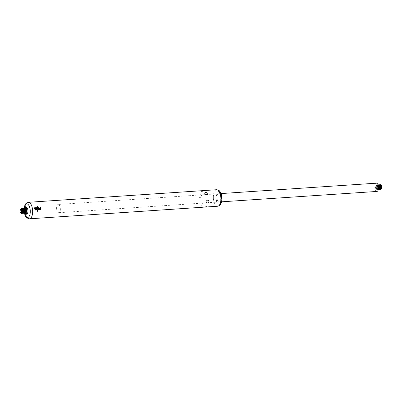<?xml version="1.0" encoding="UTF-8"?>
<svg xmlns="http://www.w3.org/2000/svg" width="402" height="402" viewBox="0 0 402 402"><rect width="100%" height="100%" fill="white"/><g stroke="black" fill="none" stroke-linecap="round" stroke-linejoin="round"><path stroke-width="0.3" stroke-dasharray="2.01 1.51" d="M21.633 208.764A2.362 1.07 -93.8 0 0 21.06 209.95A2.362 1.07 -93.8 0 0 21.04 211.437A2.362 1.07 -93.8 0 0 21.211 212.206A2.362 1.07 -93.8 0 0 21.934 213.306M21.954 208.653A2.362 1.07 -93.8 0 0 21.12 211.432A2.362 1.07 -93.8 0 0 22.271 213.367M22.286 208.718A2.362 1.07 -93.8 0 0 21.718 209.904A2.362 1.07 -93.8 0 0 21.698 211.392A2.362 1.07 -93.8 0 0 21.869 212.161A2.362 1.07 -93.8 0 0 22.592 213.261M22.612 208.613A2.362 1.07 -93.8 0 0 21.778 211.387A2.362 1.07 -93.8 0 0 22.924 213.326M22.944 208.673A2.362 1.07 -93.8 0 0 22.371 209.859A2.362 1.07 -93.8 0 0 22.356 211.346A2.362 1.07 -93.8 0 0 22.522 212.12A2.362 1.07 -93.8 0 0 23.251 213.216M23.271 208.568A2.362 1.07 -93.8 0 0 22.437 211.341A2.362 1.07 -93.8 0 0 23.582 213.281M23.602 208.633A2.362 1.07 -93.8 0 0 23.03 209.814A2.362 1.07 -93.8 0 0 23.009 211.301A2.362 1.07 -93.8 0 0 23.18 212.075A2.362 1.07 -93.8 0 0 23.909 213.176M23.924 208.522A2.362 1.07 -93.8 0 0 23.095 211.296A2.362 1.07 -93.8 0 0 24.241 213.236M24.261 208.588A2.362 1.07 -93.8 0 0 23.688 209.774A2.362 1.07 -93.8 0 0 23.668 211.261A2.362 1.07 -93.8 0 0 23.839 212.03A2.362 1.07 -93.8 0 0 24.562 213.13M24.582 208.482A2.362 1.07 -93.8 0 0 23.753 211.256A2.362 1.07 -93.8 0 0 24.899 213.191M201.774 205.321C202.693 205.236 202.995 204.799 202.673 204L200.859 202.884C199.04 203.854 199.347 204.668 201.774 205.321M200.332 194.628C198.196 195.704 198.085 196.709 200 197.633C201.99 196.447 202.095 195.442 200.332 194.628M202.231 190.684L201.02 191.04L204.206 190.548M24.004 208.517A3.548 1.603 -93.8 0 0 23.808 211.427A3.548 1.603 -93.8 0 0 24.321 213.231M24.919 208.543A2.362 1.07 -93.8 0 0 24.346 209.728A2.362 1.07 -93.8 0 0 24.326 211.216A2.362 1.07 -93.8 0 0 24.497 211.99A2.362 1.07 -93.8 0 0 25.22 213.085M26.215 207.286A3.447 1.558 -93.8 0 0 24.874 211.341A3.447 1.558 -93.8 0 0 26.678 214.155M217.085 198.593A4.136 1.869 -93.8 0 0 219.165 201.985A4.136 1.869 -93.8 0 0 220.753 197.734A4.136 1.869 -93.8 0 0 218.613 193.734A4.136 1.869 -93.8 0 0 217.085 198.593M56.682 209.316A4.136 1.869 -93.8 0 0 58.762 212.708A4.136 1.869 -93.8 0 0 60.355 208.457A4.136 1.869 -93.8 0 0 58.215 204.452A4.136 1.869 -93.8 0 0 56.682 209.316M37.557 210.291L37.949 210.266M37.527 210.301L37.718 209.186A16 6.658 -143.2 0 0 37.356 208.844L37.175 207.347M37.939 211.321L37.914 211.331A8.216 3.713 86.2 0 1 37.914 211.331L37.602 211.346M37.572 211.357A8.216 3.713 -93.8 0 0 37.562 210.507L37.562 210.507M37.16 207.146L37.471 207.136A8.216 3.713 86.2 0 1 37.471 207.136L37.497 207.125M36.929 206.387L36.929 206.387A8.216 3.713 -93.8 0 1 37.13 207.161M39.321 209.829L39.552 209.824A8.216 3.713 86.2 0 1 39.552 209.824L39.582 209.814M38.692 209.864L38.662 209.874A8.216 3.713 86.2 0 1 38.662 209.874L38.401 209.894A8.216 3.713 -93.8 0 0 38.21 208.206L38.537 207.573M39.29 209.839A8.216 3.713 -93.8 0 0 39.094 208.125L38.466 208.166M40.476 209.738L39.909 209.728M39.883 209.738A8.216 3.708 -93.5 0 0 39.858 209.412L39.883 209.402M40.306 209.502L40.396 208.975A21.492 8.236 -151.2 0 0 39.888 208.603L40.094 207.457M40.642 207.909L40.059 207.728M36.326 208.668L35.939 209.015L36.009 209.713L36.969 209.975A8.216 3.713 86.2 0 1 36.969 209.975L36.994 209.965M36.562 208.653A8.216 3.713 -93.8 0 0 36.396 207.683L36.396 207.683M36.19 209.09L36.617 208.899M36.592 208.909A8.216 3.713 86.2 0 1 36.677 209.698M35.386 208.347A8.804 3.538 -77.5 0 0 35.426 207.744L35.426 207.744M34.245 207.819L35.125 210.08M34.894 208.668L35.391 208.628M35.1 210.09L35.466 210.06M35.361 208.638A8.814 3.543 102.5 0 1 35.24 209.668M21.296 208.698A2.362 1.07 -93.8 0 0 20.462 211.472A2.362 1.07 -93.8 0 0 21.613 213.412M20.713 209.095A2.362 1.07 -93.8 0 0 20.401 209.99A2.362 1.07 -93.8 0 0 20.381 211.477A2.362 1.07 -93.8 0 0 20.552 212.251A2.362 1.07 -93.8 0 0 20.984 213.1M20.246 212.055A2.035 0.92 86.2 0 1 20.12 211.447A2.035 0.92 86.2 0 1 20.125 210.226M376.282 187.689A2.362 1.07 -93.8 0 0 377.473 189.628A2.362 1.07 -93.8 0 0 378.327 188.337A2.362 1.07 -93.8 0 0 378.176 186.076A2.362 1.07 -93.8 0 0 377.156 184.91A2.362 1.07 -93.8 0 0 376.282 187.689M376.202 187.694A2.362 1.07 86.2 0 1 376.222 186.206A2.362 1.07 86.2 0 1 377.076 184.915A2.362 1.07 86.2 0 1 378.262 186.855A2.362 1.07 86.2 0 1 377.393 189.633A2.362 1.07 86.2 0 1 376.372 188.468A2.362 1.07 86.2 0 1 376.202 187.694M375.553 187.749A2.442 1.105 -93.8 0 0 376.78 189.754A2.442 1.105 -93.8 0 0 377.664 188.417A2.442 1.105 -93.8 0 0 377.508 186.086A2.442 1.105 -93.8 0 0 376.453 184.88A2.442 1.105 -93.8 0 0 375.553 187.749M375.594 187.749A2.442 1.105 -93.8 0 0 376.82 189.749A2.442 1.105 -93.8 0 0 377.759 187.242A2.442 1.105 -93.8 0 0 376.493 184.875A2.442 1.105 -93.8 0 0 375.594 187.749M213.402 198.839A4.136 1.869 -93.8 0 0 215.482 202.231A4.136 1.869 -93.8 0 0 217.075 197.98A4.136 1.869 -93.8 0 0 214.929 193.98A4.136 1.869 -93.8 0 0 213.402 198.839M376.935 191.442A4.136 1.869 86.2 0 1 374.855 188.051A4.136 1.869 86.2 0 1 376.383 183.186M378.372 189.448A2.362 1.07 86.2 0 1 378.046 189.588A2.362 1.07 86.2 0 1 377.031 188.422A2.362 1.07 86.2 0 1 376.86 187.649A2.362 1.07 86.2 0 1 376.88 186.166A2.362 1.07 86.2 0 1 377.734 184.875A2.362 1.07 86.2 0 1 378.076 184.97M378.051 184.91A2.362 1.07 -93.8 0 0 377.815 184.865A2.362 1.07 -93.8 0 0 376.94 187.644A2.362 1.07 -93.8 0 0 378.131 189.583A2.362 1.07 -93.8 0 0 378.362 189.508M378.413 189.478A2.362 1.07 86.2 0 1 377.689 188.377A2.362 1.07 86.2 0 1 377.518 187.608A2.362 1.07 86.2 0 1 377.538 186.121A2.362 1.07 86.2 0 1 378.106 184.935M378.433 184.83A2.362 1.07 -93.8 0 0 377.599 187.603A2.362 1.07 -93.8 0 0 378.744 189.543M379.071 189.432A2.362 1.07 86.2 0 1 378.347 188.337A2.362 1.07 86.2 0 1 378.176 187.563A2.362 1.07 86.2 0 1 378.192 186.076A2.362 1.07 86.2 0 1 378.764 184.89M379.091 184.784A2.362 1.07 -93.8 0 0 378.257 187.558A2.362 1.07 -93.8 0 0 379.403 189.498M379.729 189.387A2.362 1.07 86.2 0 1 379.001 188.292A2.362 1.07 86.2 0 1 378.83 187.518A2.362 1.07 86.2 0 1 378.85 186.031A2.362 1.07 86.2 0 1 379.423 184.85M379.744 184.739A2.362 1.07 -93.8 0 0 378.915 187.513A2.362 1.07 -93.8 0 0 380.061 189.453M380.382 189.347A2.362 1.07 86.2 0 1 379.659 188.247A2.362 1.07 86.2 0 1 379.488 187.473A2.362 1.07 86.2 0 1 379.508 185.99A2.362 1.07 86.2 0 1 380.081 184.804M380.403 184.694A2.362 1.07 -93.8 0 0 379.573 187.468A2.362 1.07 -93.8 0 0 380.719 189.407M381.302 189.015A2.035 0.92 86.2 0 1 380.267 188.051A2.035 0.92 86.2 0 1 380.121 187.382A2.035 0.92 86.2 0 1 380.136 186.101A2.035 0.92 86.2 0 1 381.031 185.01M381.769 186.051A1.804 0.814 -93.8 0 0 380.744 185.337A1.804 0.814 -93.8 0 0 380.342 187.337A1.804 0.814 -93.8 0 0 381.091 188.789A1.804 0.814 -93.8 0 0 381.89 187.885M216.577 189.724A8.271 3.739 -93.8 0 0 213.517 199.447A8.271 3.739 -93.8 0 0 217.678 206.231M28.326 202.306A8.271 3.739 -93.8 0 0 25.271 212.03A8.271 3.739 -93.8 0 0 29.431 218.814M24.195 208.055A6.809 3.075 -93.8 0 0 24.21 211.884A6.809 3.075 -93.8 0 0 24.567 213.663M216.14 198.98A6.296 2.844 -93.8 0 0 220.984 202.653A6.296 2.844 -93.8 0 0 219.537 191.945A6.296 2.844 -93.8 0 0 216.14 198.98M25.321 208.939A1.965 0.889 -93.8 0 0 24.311 209.924A1.965 0.889 -93.8 0 0 24.296 211.156A1.965 0.889 -93.8 0 0 24.437 211.799A1.965 0.889 -93.8 0 0 25.567 212.638M25.673 209.743A1.965 0.889 -93.8 0 0 24.562 209A1.965 0.889 -93.8 0 0 24.13 211.171A1.965 0.889 -93.8 0 0 24.939 212.753A1.965 0.889 -93.8 0 0 25.808 211.799M24.663 208.985A1.965 0.889 -93.8 0 0 23.653 209.965A1.965 0.889 -93.8 0 0 23.638 211.201A1.965 0.889 -93.8 0 0 23.778 211.844A1.965 0.889 -93.8 0 0 24.909 212.683M25.014 209.784A1.965 0.889 -93.8 0 0 23.904 209.045A1.965 0.889 -93.8 0 0 23.472 211.211A1.965 0.889 -93.8 0 0 24.281 212.794A1.965 0.889 -93.8 0 0 25.155 211.844M24.004 209.025A1.965 0.889 -93.8 0 0 22.994 210.01A1.965 0.889 -93.8 0 0 22.979 211.246A1.965 0.889 -93.8 0 0 23.12 211.889A1.965 0.889 -93.8 0 0 24.251 212.728M24.356 209.829A1.965 0.889 -93.8 0 0 23.246 209.09A1.965 0.889 -93.8 0 0 22.813 211.256A1.965 0.889 -93.8 0 0 23.623 212.839A1.965 0.889 -93.8 0 0 24.497 211.884M23.346 209.07A1.965 0.889 -93.8 0 0 22.341 210.055A1.965 0.889 -93.8 0 0 22.321 211.291A1.965 0.889 -93.8 0 0 22.467 211.929A1.965 0.889 -93.8 0 0 23.592 212.774M23.703 209.874A1.965 0.889 -93.8 0 0 22.587 209.13A1.965 0.889 -93.8 0 0 22.16 211.301A1.965 0.889 -93.8 0 0 22.964 212.884A1.965 0.889 -93.8 0 0 23.839 211.929M22.688 209.115A1.965 0.889 -93.8 0 0 21.683 210.1A1.965 0.889 -93.8 0 0 21.668 211.331A1.965 0.889 -93.8 0 0 21.808 211.975A1.965 0.889 -93.8 0 0 22.939 212.814M23.045 209.919A1.965 0.889 -93.8 0 0 21.929 209.176A1.965 0.889 -93.8 0 0 21.502 211.346A1.965 0.889 -93.8 0 0 22.311 212.929A1.965 0.889 -93.8 0 0 23.18 211.975M22.035 209.161A1.965 0.889 -93.8 0 0 21.025 210.14A1.965 0.889 -93.8 0 0 21.01 211.377A1.965 0.889 -93.8 0 0 21.15 212.02A1.965 0.889 -93.8 0 0 22.281 212.859M22.386 209.96A1.965 0.889 -93.8 0 0 21.271 209.221A1.965 0.889 -93.8 0 0 20.844 211.387A1.965 0.889 -93.8 0 0 21.653 212.97A1.965 0.889 -93.8 0 0 22.522 212.02M21.12 209.11A1.965 0.889 -93.8 0 0 20.366 210.186A1.965 0.889 -93.8 0 0 20.351 211.422A1.965 0.889 -93.8 0 0 20.492 212.065A1.965 0.889 -93.8 0 0 21.381 213.025M21.753 210.075A1.965 0.889 -93.8 0 0 20.633 209.246A1.965 0.889 -93.8 0 0 20.185 211.432A1.965 0.889 -93.8 0 0 21.015 213.02A1.965 0.889 -93.8 0 0 21.879 211.99C21.602 213.422 21.14 213.457 20.492 212.065L20.552 212.251M376.171 187.639A1.965 0.889 -93.8 0 0 376.312 188.277A1.965 0.889 -93.8 0 0 377.694 188.764A1.965 0.889 -93.8 0 0 377.493 185.739A1.965 0.889 -93.8 0 0 376.187 186.402A1.965 0.889 -93.8 0 0 376.171 187.639M376.006 187.649A1.965 0.889 -93.8 0 0 376.84 189.242A1.965 0.889 -93.8 0 0 377.704 188.186A1.965 0.889 -93.8 0 0 377.578 186.307A1.965 0.889 -93.8 0 0 376.458 185.463A1.965 0.889 -93.8 0 0 376.006 187.649M378.428 186.347A1.965 0.889 -93.8 0 0 377.578 185.282A1.965 0.889 -93.8 0 0 376.845 186.357A1.965 0.889 -93.8 0 0 376.83 187.593A1.965 0.889 -93.8 0 0 376.97 188.236A1.965 0.889 -93.8 0 0 377.84 189.201A1.965 0.889 -93.8 0 0 378.538 188.035M376.664 187.603A1.965 0.889 -93.8 0 0 377.493 189.196A1.965 0.889 -93.8 0 0 378.362 188.141A1.965 0.889 -93.8 0 0 378.237 186.267A1.965 0.889 -93.8 0 0 377.116 185.417A1.965 0.889 -93.8 0 0 376.664 187.603M378.508 185.332A1.965 0.889 -93.8 0 0 377.503 186.312A1.965 0.889 -93.8 0 0 377.488 187.548A1.965 0.889 -93.8 0 0 377.629 188.191A1.965 0.889 -93.8 0 0 378.759 189.03M378.865 186.131A1.965 0.889 -93.8 0 0 377.749 185.392A1.965 0.889 -93.8 0 0 377.322 187.558A1.965 0.889 -93.8 0 0 378.131 189.141A1.965 0.889 -93.8 0 0 379.001 188.191M379.166 185.287A1.965 0.889 -93.8 0 0 378.161 186.272A1.965 0.889 -93.8 0 0 378.141 187.508A1.965 0.889 -93.8 0 0 378.287 188.146A1.965 0.889 -93.8 0 0 379.413 188.985M379.523 186.091A1.965 0.889 -93.8 0 0 378.408 185.347A1.965 0.889 -93.8 0 0 377.981 187.518A1.965 0.889 -93.8 0 0 378.784 189.101A1.965 0.889 -93.8 0 0 379.659 188.146M379.825 185.242A1.965 0.889 -93.8 0 0 378.815 186.226A1.965 0.889 -93.8 0 0 378.8 187.463A1.965 0.889 -93.8 0 0 378.94 188.101A1.965 0.889 -93.8 0 0 380.071 188.945M380.176 186.046A1.965 0.889 -93.8 0 0 379.066 185.302A1.965 0.889 -93.8 0 0 378.634 187.473A1.965 0.889 -93.8 0 0 379.443 189.056A1.965 0.889 -93.8 0 0 380.317 188.101M380.483 185.196A1.965 0.889 -93.8 0 0 379.473 186.181A1.965 0.889 -93.8 0 0 379.458 187.417A1.965 0.889 -93.8 0 0 379.599 188.061A1.965 0.889 -93.8 0 0 380.729 188.9M380.835 186A1.965 0.889 -93.8 0 0 379.724 185.262A1.965 0.889 -93.8 0 0 379.292 187.427A1.965 0.889 -93.8 0 0 380.101 189.01A1.965 0.889 -93.8 0 0 380.975 188.056M381.141 185.156A1.965 0.889 -93.8 0 0 380.131 186.136A1.965 0.889 -93.8 0 0 380.116 187.372A1.965 0.889 -93.8 0 0 380.257 188.015A1.965 0.889 -93.8 0 0 381.387 188.855M381.493 185.955A1.965 0.889 -93.8 0 0 380.382 185.216A1.965 0.889 -93.8 0 0 379.95 187.382A1.965 0.889 -93.8 0 0 380.759 188.965A1.965 0.889 -93.8 0 0 381.629 188.015M24.472 213.507L24.115 208.226M218.613 193.734L58.215 204.452M219.165 201.985L58.762 212.708M206.517 206.698A2.111 2.111 0 0 0 203.181 207.176M202.673 204A2.111 2.111 0 0 0 200.859 202.884M201.02 191.04A2.111 2.111 0 0 0 204.357 190.563M204.864 193.739A2.111 2.111 0 0 0 206.683 194.854M25.828 211.708C25.547 213.16 25.085 213.191 24.437 211.799L24.497 211.99M25.703 209.829C25.231 208.427 24.768 208.457 24.311 209.924L24.346 209.728M25.17 211.748C24.894 213.206 24.427 213.236 23.778 211.844L23.839 212.03M25.045 209.874C24.577 208.467 24.11 208.502 23.653 209.965L23.688 209.774M24.512 211.794C24.236 213.246 23.768 213.281 23.12 211.889L23.18 212.075M24.386 209.919C23.919 208.512 23.452 208.543 22.994 210.01L23.03 209.814M23.854 211.839C23.577 213.291 23.115 213.321 22.467 211.929L22.522 212.12M23.728 209.96C23.261 208.558 22.798 208.588 22.341 210.055L22.371 209.859M23.2 211.884C22.919 213.336 22.457 213.367 21.808 211.975L21.869 212.161M23.075 210.005C22.602 208.603 22.14 208.633 21.683 210.1L21.718 209.904M22.542 211.924C22.261 213.382 21.798 213.412 21.15 212.02L21.211 212.206M22.417 210.05C21.944 208.643 21.482 208.678 21.025 210.14L21.06 209.95M21.758 210.095C21.286 208.688 20.824 208.718 20.366 210.186L20.401 209.99M377.664 188.417L377.704 188.186C377.423 189.638 376.96 189.669 376.312 188.277L376.372 188.468M377.508 186.086L377.578 186.307C377.106 184.905 376.644 184.935 376.187 186.402L376.222 186.206M221.08 193.568L214.929 193.98M221.633 201.819L215.482 202.231M378.327 188.337L378.362 188.141C378.081 189.598 377.619 189.628 376.97 188.236L377.031 188.422M379.548 186.176C379.081 184.774 378.619 184.804 378.161 186.272L378.237 186.267C377.764 184.86 377.302 184.89 376.845 186.357L376.88 186.166M379.021 188.096C378.739 189.553 378.277 189.583 377.629 188.191L377.689 188.377M378.895 186.221C378.423 184.814 377.96 184.85 377.503 186.312L377.538 186.121M379.674 188.056C379.398 189.508 378.935 189.538 378.287 188.146L378.347 188.337M380.332 188.01C380.056 189.463 379.588 189.493 378.94 188.101L379.001 188.292M380.207 186.131C379.739 184.729 379.277 184.759 378.815 186.226L378.85 186.031M380.99 187.965C380.714 189.422 380.247 189.453 379.599 188.061L379.659 188.247M380.865 186.091C380.398 184.684 379.93 184.714 379.473 186.181L379.508 185.99M381.649 187.92C381.367 189.377 380.905 189.407 380.257 188.015L380.267 188.051M381.523 186.046C381.051 184.644 380.588 184.674 380.131 186.136L380.136 186.101"/><path stroke-width="0.6" d="M21.934 213.306A2.362 1.07 -93.8 0 0 22.226 213.372A2.362 1.07 -93.8 0 0 23.135 210.944A2.362 1.07 -93.8 0 0 21.914 208.658A2.362 1.07 -93.8 0 0 21.633 208.764M22.271 213.367A2.362 1.07 -93.8 0 0 22.311 213.367A2.362 1.07 -93.8 0 0 23.165 212.075A2.362 1.07 -93.8 0 0 23.014 209.819A2.362 1.07 -93.8 0 0 21.994 208.653A2.362 1.07 -93.8 0 0 21.954 208.653M22.592 213.261A2.362 1.07 -93.8 0 0 22.884 213.331A2.362 1.07 -93.8 0 0 23.793 210.899A2.362 1.07 -93.8 0 0 22.572 208.613A2.362 1.07 -93.8 0 0 22.286 208.718M22.924 213.326A2.362 1.07 -93.8 0 0 22.969 213.326A2.362 1.07 -93.8 0 0 23.824 212.035A2.362 1.07 -93.8 0 0 23.668 209.774A2.362 1.07 -93.8 0 0 22.653 208.608A2.362 1.07 -93.8 0 0 22.612 208.613M23.251 213.216A2.362 1.07 -93.8 0 0 23.542 213.286A2.362 1.07 -93.8 0 0 24.452 210.854A2.362 1.07 -93.8 0 0 23.226 208.568A2.362 1.07 -93.8 0 0 22.944 208.673M23.582 213.281A2.362 1.07 -93.8 0 0 23.623 213.281A2.362 1.07 -93.8 0 0 24.477 211.99A2.362 1.07 -93.8 0 0 24.326 209.728A2.362 1.07 -93.8 0 0 23.311 208.563A2.362 1.07 -93.8 0 0 23.271 208.568M23.909 213.176A2.362 1.07 -93.8 0 0 24.2 213.241A2.362 1.07 -93.8 0 0 25.11 210.814A2.362 1.07 -93.8 0 0 23.884 208.522A2.362 1.07 -93.8 0 0 23.602 208.633M24.241 213.236A2.362 1.07 -93.8 0 0 24.281 213.236A2.362 1.07 -93.8 0 0 25.135 211.944A2.362 1.07 -93.8 0 0 24.984 209.683A2.362 1.07 -93.8 0 0 23.969 208.517A2.362 1.07 -93.8 0 0 23.924 208.522M24.562 213.13A2.362 1.07 -93.8 0 0 24.859 213.196A2.362 1.07 -93.8 0 0 25.768 210.769A2.362 1.07 -93.8 0 0 24.542 208.482A2.362 1.07 -93.8 0 0 24.261 208.588M24.899 213.191A2.362 1.07 -93.8 0 0 24.939 213.191A2.362 1.07 -93.8 0 0 25.793 211.899A2.362 1.07 -93.8 0 0 25.643 209.643A2.362 1.07 -93.8 0 0 24.622 208.477A2.362 1.07 -93.8 0 0 24.582 208.482M34.808 208.377A8.759 4.12 -109.3 0 0 34.562 207.789L34.276 207.809L35.125 210.08L35.466 210.06L35.738 207.718L35.451 207.733A8.864 3.563 102.5 0 1 35.411 208.337L34.783 208.387L35.411 208.337M36.034 209.703L36.994 209.965A8.271 3.739 -93.8 0 0 36.682 207.658L36.421 207.673A8.271 3.739 86.2 0 1 36.587 208.643L35.964 209.005L36.034 209.703M40.356 209.759L40.582 208.693A21.658 8.301 -151.2 0 0 40.064 208.326L40.245 207.708L40.667 207.899A8.271 3.734 -93.5 0 0 40.602 207.532L40.125 207.447L39.914 208.593A21.643 8.296 28.8 0 1 40.421 208.96L40.331 209.492L39.883 209.402A8.271 3.734 86.5 0 1 39.909 209.728L40.507 209.728M38.466 208.166L39.12 208.11A8.271 3.739 86.2 0 1 39.321 209.829L39.582 209.814A8.271 3.739 -93.8 0 0 39.386 208.12L38.692 207.538L38.235 208.196A8.271 3.739 86.2 0 1 38.431 209.884L38.692 209.864A8.271 3.739 -93.8 0 0 38.491 208.156L38.632 207.824L38.466 208.166A8.216 3.713 86.2 0 1 38.662 209.869M37.497 207.125A8.271 3.739 -93.8 0 0 37.296 206.357L36.954 206.377A8.271 3.739 86.2 0 1 37.16 207.146L37.497 207.125M37.587 210.497A8.271 3.739 86.2 0 1 37.602 211.346L37.939 211.321A8.271 3.739 -93.8 0 0 37.929 210.477L37.587 210.497L37.929 210.477M37.572 207.321L37.175 207.347L37.381 208.834A16.115 6.703 36.8 0 1 37.748 209.171L37.557 210.291L37.949 210.266L37.954 208.919A15.598 6.548 -142.1 0 0 37.602 208.583L37.542 207.331L37.577 208.598A15.487 6.502 37.9 0 1 37.929 208.929L37.919 210.276M204.151 207.125L206.517 206.698L204.151 207.125M205.306 207.06L217.678 206.231A8.271 3.739 -93.8 0 0 220.859 197.729A8.271 3.739 -93.8 0 0 216.577 189.724L28.326 202.306L25.874 203.573L24.939 205.035L24.115 208.226M205.764 192.417C208.196 193.071 208.497 193.885 206.683 194.854L204.864 193.739C204.548 192.94 204.849 192.503 205.764 192.417M207.211 203.11C205.442 202.296 205.553 201.291 207.543 200.106C209.457 201.03 209.347 202.035 207.211 203.11M24.321 213.231A3.548 1.603 -93.8 0 0 25.663 214.326A3.548 1.603 -93.8 0 0 26.954 210.688A3.548 1.603 -93.8 0 0 25.19 207.256A3.548 1.603 -93.8 0 0 24.004 208.517M25.22 213.085A2.362 1.07 -93.8 0 0 26.421 210.723A2.362 1.07 -93.8 0 0 24.919 208.543M25.663 214.326L26.678 214.155A3.447 1.558 -93.8 0 0 27.929 210.623A3.447 1.558 -93.8 0 0 26.215 207.286L25.19 207.256M37.17 207.352L37.542 207.331M37.899 210.487A8.216 3.713 86.2 0 1 37.914 211.326M36.959 206.387L37.296 206.357M37.27 206.367A8.216 3.713 86.2 0 1 37.471 207.125M38.522 207.578L39.356 208.13A8.216 3.713 86.2 0 1 39.552 209.814M40.22 207.718L40.039 208.337A21.502 8.241 28.8 0 1 40.557 208.703L40.331 209.769M40.094 207.457L40.602 207.532M39.858 209.412L40.306 209.502M40.577 207.543A8.216 3.708 86.5 0 1 40.637 207.879M36.326 208.668L36.587 208.643M36.703 209.688L36.24 209.573L36.386 208.924L36.265 209.563L36.703 209.688A8.271 3.739 -93.8 0 0 36.617 208.899L36.411 208.914M36.421 207.683L36.682 207.658M36.657 207.668A8.216 3.713 86.2 0 1 36.969 209.97M35.451 207.744L35.738 207.718M34.276 207.814L34.562 207.789M34.537 207.799A8.698 4.095 70.7 0 1 34.783 208.387M35.265 209.658L35.24 209.668A8.708 4.095 -109.3 0 0 34.894 208.668L34.919 208.658A8.769 4.126 70.7 0 1 35.265 209.658A8.874 3.568 -77.5 0 0 35.391 208.628L34.919 208.658M35.713 207.728L35.441 210.06M21.613 213.412A2.362 1.07 -93.8 0 0 21.653 213.412A2.362 1.07 -93.8 0 0 22.507 212.12A2.362 1.07 -93.8 0 0 22.356 209.859A2.362 1.07 -93.8 0 0 21.336 208.693A2.362 1.07 -93.8 0 0 21.296 208.698M20.984 213.1A2.362 1.07 -93.8 0 0 21.572 213.417A2.362 1.07 -93.8 0 0 22.477 210.99A2.362 1.07 -93.8 0 0 21.256 208.698A2.362 1.07 -93.8 0 0 20.713 209.095M20.125 210.226A2.035 0.92 86.2 0 1 20.135 210.166A2.035 0.92 86.2 0 1 20.869 209.055A2.035 0.92 86.2 0 1 21.748 210.06A2.035 0.92 86.2 0 1 21.879 212.005A2.035 0.92 86.2 0 1 21.14 213.115A2.035 0.92 86.2 0 1 20.266 212.11A2.035 0.92 86.2 0 1 20.246 212.055M20.1 211.417A1.804 0.814 -93.8 0 0 20.231 212.005A1.804 0.814 -93.8 0 0 21.497 212.447A1.804 0.814 -93.8 0 0 21.311 209.673A1.804 0.814 -93.8 0 0 20.115 210.281A1.804 0.814 -93.8 0 0 20.1 211.417M221.08 193.568L376.383 183.186A4.136 1.869 86.2 0 1 378.523 187.186A4.136 1.869 86.2 0 1 376.935 191.442L221.633 201.819M378.076 184.97A2.362 1.07 86.2 0 1 378.92 186.809A2.362 1.07 86.2 0 1 378.372 189.448M378.362 189.508A2.362 1.07 -93.8 0 0 378.986 188.292A2.362 1.07 -93.8 0 0 378.835 186.036A2.362 1.07 -93.8 0 0 378.051 184.91M378.106 184.935A2.362 1.07 86.2 0 1 378.393 184.83A2.362 1.07 86.2 0 1 379.578 186.769A2.362 1.07 86.2 0 1 378.704 189.543A2.362 1.07 86.2 0 1 378.413 189.478M378.744 189.543A2.362 1.07 -93.8 0 0 378.79 189.538A2.362 1.07 -93.8 0 0 379.644 188.247A2.362 1.07 -93.8 0 0 379.488 185.99A2.362 1.07 -93.8 0 0 378.473 184.825A2.362 1.07 -93.8 0 0 378.433 184.83M378.764 184.89A2.362 1.07 86.2 0 1 379.046 184.784A2.362 1.07 86.2 0 1 380.237 186.724A2.362 1.07 86.2 0 1 379.362 189.503A2.362 1.07 86.2 0 1 379.071 189.432M379.403 189.498A2.362 1.07 -93.8 0 0 379.443 189.498A2.362 1.07 -93.8 0 0 380.297 188.206A2.362 1.07 -93.8 0 0 380.146 185.945A2.362 1.07 -93.8 0 0 379.131 184.779A2.362 1.07 -93.8 0 0 379.091 184.784M379.423 184.85A2.362 1.07 86.2 0 1 379.704 184.739A2.362 1.07 86.2 0 1 380.895 186.679A2.362 1.07 86.2 0 1 380.021 189.458A2.362 1.07 86.2 0 1 379.729 189.387M380.061 189.453A2.362 1.07 -93.8 0 0 380.101 189.453A2.362 1.07 -93.8 0 0 380.955 188.161A2.362 1.07 -93.8 0 0 380.805 185.9A2.362 1.07 -93.8 0 0 379.789 184.734A2.362 1.07 -93.8 0 0 379.744 184.739M380.081 184.804A2.362 1.07 86.2 0 1 380.362 184.699A2.362 1.07 86.2 0 1 381.553 186.634A2.362 1.07 86.2 0 1 380.679 189.412A2.362 1.07 86.2 0 1 380.382 189.347M380.719 189.407A2.362 1.07 -93.8 0 0 380.759 189.407A2.362 1.07 -93.8 0 0 381.614 188.116A2.362 1.07 -93.8 0 0 381.463 185.86A2.362 1.07 -93.8 0 0 380.443 184.689A2.362 1.07 -93.8 0 0 380.403 184.694M381.031 185.01A2.035 0.92 86.2 0 1 381.749 185.995A2.035 0.92 86.2 0 1 381.895 186.659A2.035 0.92 86.2 0 1 381.88 187.94A2.035 0.92 86.2 0 1 381.302 189.015M381.89 187.885A1.804 0.814 -93.8 0 0 381.9 187.829A1.804 0.814 -93.8 0 0 381.784 186.106A1.804 0.814 -93.8 0 0 381.769 186.051M203.337 207.191L29.431 218.814A8.271 3.739 -93.8 0 0 32.612 210.311A8.271 3.739 -93.8 0 0 28.326 202.306M24.567 213.663A6.809 3.075 -93.8 0 0 29.431 215.889A6.809 3.075 -93.8 0 0 28.718 205.206A6.809 3.075 -93.8 0 0 24.195 208.055M25.567 212.638A1.965 0.889 -93.8 0 0 26.04 210.748A1.965 0.889 -93.8 0 0 25.321 208.939M25.808 211.799A1.965 0.889 -93.8 0 0 25.828 211.708A1.965 0.889 -93.8 0 0 25.703 209.829A1.965 0.889 -93.8 0 0 25.673 209.743M24.909 212.683A1.965 0.889 -93.8 0 0 25.381 210.794A1.965 0.889 -93.8 0 0 24.663 208.985M25.155 211.844A1.965 0.889 -93.8 0 0 25.17 211.748A1.965 0.889 -93.8 0 0 25.045 209.874A1.965 0.889 -93.8 0 0 25.014 209.784M24.251 212.728A1.965 0.889 -93.8 0 0 24.723 210.839A1.965 0.889 -93.8 0 0 24.004 209.025M24.497 211.884A1.965 0.889 -93.8 0 0 24.512 211.794A1.965 0.889 -93.8 0 0 24.386 209.919A1.965 0.889 -93.8 0 0 24.356 209.829M23.592 212.774A1.965 0.889 -93.8 0 0 24.065 210.879A1.965 0.889 -93.8 0 0 23.346 209.07M23.839 211.929A1.965 0.889 -93.8 0 0 23.854 211.839A1.965 0.889 -93.8 0 0 23.728 209.96A1.965 0.889 -93.8 0 0 23.703 209.874M22.939 212.814A1.965 0.889 -93.8 0 0 23.406 210.924A1.965 0.889 -93.8 0 0 22.688 209.115M23.18 211.975A1.965 0.889 -93.8 0 0 23.2 211.884A1.965 0.889 -93.8 0 0 23.075 210.005A1.965 0.889 -93.8 0 0 23.045 209.919M22.281 212.859A1.965 0.889 -93.8 0 0 22.748 210.97A1.965 0.889 -93.8 0 0 22.035 209.161M22.522 212.02A1.965 0.889 -93.8 0 0 22.542 211.924A1.965 0.889 -93.8 0 0 22.417 210.05A1.965 0.889 -93.8 0 0 22.386 209.96M21.381 213.025A1.965 0.889 -93.8 0 0 22.095 211.015A1.965 0.889 -93.8 0 0 21.12 209.11M21.879 212.005L21.884 211.97A1.965 0.889 -93.8 0 0 21.884 211.97A1.965 0.889 -93.8 0 0 21.758 210.095A1.965 0.889 -93.8 0 0 21.753 210.075L21.758 210.095M378.538 188.035A1.965 0.889 -93.8 0 0 378.543 186.895A1.965 0.889 -93.8 0 0 378.428 186.347M378.759 189.03A1.965 0.889 -93.8 0 0 379.202 186.85A1.965 0.889 -93.8 0 0 378.508 185.332M379.001 188.191A1.965 0.889 -93.8 0 0 379.021 188.096A1.965 0.889 -93.8 0 0 378.895 186.221A1.965 0.889 -93.8 0 0 378.865 186.131M379.413 188.985A1.965 0.889 -93.8 0 0 379.855 186.809A1.965 0.889 -93.8 0 0 379.166 185.287M379.659 188.146A1.965 0.889 -93.8 0 0 379.674 188.056A1.965 0.889 -93.8 0 0 379.548 186.176A1.965 0.889 -93.8 0 0 379.523 186.091M380.071 188.945A1.965 0.889 -93.8 0 0 380.513 186.764A1.965 0.889 -93.8 0 0 379.825 185.242M380.317 188.101A1.965 0.889 -93.8 0 0 380.332 188.01A1.965 0.889 -93.8 0 0 380.207 186.131A1.965 0.889 -93.8 0 0 380.176 186.046M380.729 188.9A1.965 0.889 -93.8 0 0 381.171 186.719A1.965 0.889 -93.8 0 0 380.483 185.196M380.975 188.056A1.965 0.889 -93.8 0 0 380.99 187.965A1.965 0.889 -93.8 0 0 380.865 186.091A1.965 0.889 -93.8 0 0 380.835 186M381.387 188.855A1.965 0.889 -93.8 0 0 381.83 186.674A1.965 0.889 -93.8 0 0 381.141 185.156M381.629 188.015A1.965 0.889 -93.8 0 0 381.649 187.92A1.965 0.889 -93.8 0 0 381.523 186.046A1.965 0.889 -93.8 0 0 381.493 185.955M29.431 218.814L26.828 217.884L25.713 216.562L24.472 213.507M217.678 206.231C219.306 205.734 220.125 205.311 220.14 204.96C220.673 203.839 220.864 205.266 221.889 200.307L221.236 194L220.306 191.99C218.713 190.141 219.306 190.206 216.577 189.724"/></g></svg>
